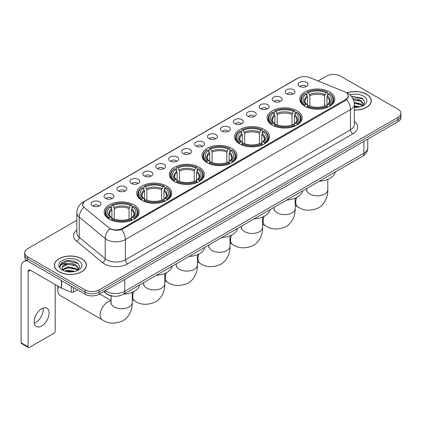 <?xml version="1.0" encoding="UTF-8"?>
<svg xmlns="http://www.w3.org/2000/svg" width="422" height="422" viewBox="0 0 422 422"><rect width="100%" height="100%" fill="white"/><g stroke="black" fill="none" stroke-linecap="round" stroke-linejoin="round"><path stroke-width="0.63" d="M199.226 167.239A17.502 10.107 0 0 0 180.152 165.049A17.502 10.107 0 0 0 169.349 174.381A17.502 10.107 0 0 0 174.476 181.529A17.502 10.107 0 0 0 193.55 183.718A17.502 10.107 0 0 0 204.353 174.381A17.502 10.107 0 0 0 199.226 167.239M297.025 110.775A17.502 10.107 0 0 0 277.95 108.586A17.502 10.107 0 0 0 267.147 117.923A17.502 10.107 0 0 0 272.274 125.065A17.502 10.107 0 0 0 291.349 127.254A17.502 10.107 0 0 0 302.152 117.923A17.502 10.107 0 0 0 297.025 110.775M264.425 129.596A17.502 10.107 0 0 0 245.351 127.407A17.502 10.107 0 0 0 234.548 136.739A17.502 10.107 0 0 0 239.675 143.886A17.502 10.107 0 0 0 258.749 146.075A17.502 10.107 0 0 0 269.553 136.739A17.502 10.107 0 0 0 264.425 129.596M231.826 148.417A17.502 10.107 0 0 0 212.751 146.228A17.502 10.107 0 0 0 201.948 155.56A17.502 10.107 0 0 0 207.075 162.707A17.502 10.107 0 0 0 226.15 164.897A17.502 10.107 0 0 0 236.953 155.56A17.502 10.107 0 0 0 231.826 148.417M166.627 186.06A17.502 10.107 0 0 0 147.552 183.865A17.502 10.107 0 0 0 136.749 193.202A17.502 10.107 0 0 0 141.876 200.35A17.502 10.107 0 0 0 160.951 202.539A17.502 10.107 0 0 0 171.754 193.202A17.502 10.107 0 0 0 166.627 186.06M134.027 204.881A17.502 10.107 0 0 0 114.953 202.687A17.502 10.107 0 0 0 104.15 212.023A17.502 10.107 0 0 0 109.277 219.171A17.502 10.107 0 0 0 128.351 221.36A17.502 10.107 0 0 0 139.154 212.023A17.502 10.107 0 0 0 134.027 204.881M329.624 91.954A17.502 10.107 0 0 0 310.55 89.765A17.502 10.107 0 0 0 299.747 99.101A17.502 10.107 0 0 0 304.869 106.244A17.502 10.107 0 0 0 323.948 108.433A17.502 10.107 0 0 0 334.751 99.101A17.502 10.107 0 0 0 329.624 91.954M286.612 93.816A4.953 2.859 180 0 1 285.625 93.004A4.953 2.859 180 0 1 287.266 89.448A4.953 2.859 180 0 1 293.617 89.77A4.953 2.859 180 0 1 294.598 93.004A4.953 2.859 180 0 1 286.612 93.816M293.01 94.111A2.97 1.714 0 0 0 292.214 93.273A2.97 1.714 0 0 0 289.286 92.84A2.97 1.714 0 0 0 287.213 94.111M273.672 101.285A4.953 2.859 180 0 1 272.691 100.473A4.953 2.859 180 0 1 274.332 96.918A4.953 2.859 180 0 1 280.677 97.239A4.953 2.859 180 0 1 281.664 100.473A4.953 2.859 180 0 1 273.672 101.285M280.076 101.581A2.97 1.714 0 0 0 279.28 100.742A2.97 1.714 0 0 0 276.352 100.309A2.97 1.714 0 0 0 274.279 101.581M260.738 108.755A4.953 2.859 180 0 1 259.752 107.942A4.953 2.859 180 0 1 261.392 104.387A4.953 2.859 180 0 1 267.743 104.709A4.953 2.859 180 0 1 268.724 107.942A4.953 2.859 180 0 1 260.738 108.755M267.137 109.05A2.97 1.714 0 0 0 266.34 108.211A2.97 1.714 0 0 0 263.412 107.779A2.97 1.714 0 0 0 261.339 109.05M247.798 116.224A4.953 2.859 180 0 1 246.817 115.412A4.953 2.859 180 0 1 248.458 111.856A4.953 2.859 180 0 1 254.804 112.178A4.953 2.859 180 0 1 255.79 115.412A4.953 2.859 180 0 1 247.798 116.224M254.202 116.519A2.97 1.714 0 0 0 253.406 115.681A2.97 1.714 0 0 0 250.478 115.248A2.97 1.714 0 0 0 248.405 116.519M234.864 123.688A4.953 2.859 180 0 1 233.878 122.881A4.953 2.859 180 0 1 235.518 119.326A4.953 2.859 180 0 1 241.869 119.648A4.953 2.859 180 0 1 242.85 122.881A4.953 2.859 180 0 1 234.864 123.688M241.263 123.989A2.97 1.714 0 0 0 240.466 123.15A2.97 1.714 0 0 0 237.539 122.718A2.97 1.714 0 0 0 235.465 123.989M221.925 131.158A4.953 2.859 180 0 1 220.943 130.351A4.953 2.859 180 0 1 222.584 126.795A4.953 2.859 180 0 1 228.93 127.117A4.953 2.859 180 0 1 229.916 130.351A4.953 2.859 180 0 1 221.925 131.158M228.328 131.458A2.97 1.714 0 0 0 227.532 130.62A2.97 1.714 0 0 0 224.604 130.187A2.97 1.714 0 0 0 222.531 131.458M208.99 138.627A4.953 2.859 180 0 1 208.004 137.82A4.953 2.859 180 0 1 209.644 134.265A4.953 2.859 180 0 1 215.995 134.586A4.953 2.859 180 0 1 216.977 137.82A4.953 2.859 180 0 1 208.99 138.627M215.389 138.928A2.97 1.714 0 0 0 214.592 138.089A2.97 1.714 0 0 0 211.665 137.656A2.97 1.714 0 0 0 209.592 138.928M196.051 146.096A4.953 2.859 180 0 1 195.07 145.289A4.953 2.859 180 0 1 196.71 141.734A4.953 2.859 180 0 1 203.056 142.05A4.953 2.859 180 0 1 204.042 145.289A4.953 2.859 180 0 1 196.051 146.096M202.454 146.392A2.97 1.714 0 0 0 201.658 145.558A2.97 1.714 0 0 0 198.73 145.126A2.97 1.714 0 0 0 196.657 146.392M183.116 153.566A4.953 2.859 180 0 1 182.13 152.759A4.953 2.859 180 0 1 183.77 149.203A4.953 2.859 180 0 1 190.122 149.52A4.953 2.859 180 0 1 191.103 152.759A4.953 2.859 180 0 1 183.116 153.566M189.515 153.861A2.97 1.714 0 0 0 188.718 153.028A2.97 1.714 0 0 0 185.791 152.59A2.97 1.714 0 0 0 183.718 153.861M170.177 161.035A4.953 2.859 180 0 1 169.196 160.228A4.953 2.859 180 0 1 170.836 156.673A4.953 2.859 180 0 1 177.182 156.989A4.953 2.859 180 0 1 178.168 160.228A4.953 2.859 180 0 1 170.177 161.035M176.581 161.331A2.97 1.714 0 0 0 175.784 160.497A2.97 1.714 0 0 0 172.856 160.059A2.97 1.714 0 0 0 170.783 161.331M157.242 168.505A4.953 2.859 180 0 1 156.256 167.698A4.953 2.859 180 0 1 157.897 164.142A4.953 2.859 180 0 1 164.248 164.459A4.953 2.859 180 0 1 165.229 167.698A4.953 2.859 180 0 1 157.242 168.505M163.641 168.8A2.97 1.714 0 0 0 162.845 167.967A2.97 1.714 0 0 0 159.917 167.529A2.97 1.714 0 0 0 157.844 168.8M144.303 175.974A4.953 2.859 180 0 1 143.322 175.167A4.953 2.859 180 0 1 144.962 171.612A4.953 2.859 180 0 1 151.308 171.928A4.953 2.859 180 0 1 152.295 175.167A4.953 2.859 180 0 1 144.303 175.974M150.707 176.269A2.97 1.714 0 0 0 149.91 175.436A2.97 1.714 0 0 0 146.983 174.998A2.97 1.714 0 0 0 144.91 176.269M131.369 183.443A4.953 2.859 180 0 1 130.382 182.636A4.953 2.859 180 0 1 132.023 179.081A4.953 2.859 180 0 1 138.374 179.397A4.953 2.859 180 0 1 139.355 182.636A4.953 2.859 180 0 1 131.369 183.443M137.767 183.739A2.97 1.714 0 0 0 136.971 182.905A2.97 1.714 0 0 0 134.043 182.468A2.97 1.714 0 0 0 131.97 183.739M118.429 190.913A4.953 2.859 180 0 1 117.448 190.1A4.953 2.859 180 0 1 119.088 186.55A4.953 2.859 180 0 1 125.434 186.867A4.953 2.859 180 0 1 126.421 190.1A4.953 2.859 180 0 1 118.429 190.913M124.833 191.208A2.97 1.714 0 0 0 124.036 190.375A2.97 1.714 0 0 0 121.109 189.937A2.97 1.714 0 0 0 119.036 191.208M105.495 198.382A4.953 2.859 180 0 1 104.508 197.57A4.953 2.859 180 0 1 106.149 194.02A4.953 2.859 180 0 1 112.5 194.336A4.953 2.859 180 0 1 113.481 197.57A4.953 2.859 180 0 1 105.495 198.382M111.893 198.678A2.97 1.714 0 0 0 111.097 197.844A2.97 1.714 0 0 0 108.169 197.406A2.97 1.714 0 0 0 106.096 198.678M92.555 205.852A4.953 2.859 180 0 1 91.574 205.039A4.953 2.859 180 0 1 93.215 201.484A4.953 2.859 180 0 1 99.56 201.806A4.953 2.859 180 0 1 100.547 205.039A4.953 2.859 180 0 1 92.555 205.852M98.959 206.147A2.97 1.714 0 0 0 98.162 205.308A2.97 1.714 0 0 0 95.235 204.876A2.97 1.714 0 0 0 93.162 206.147M299.546 86.346A4.953 2.859 180 0 1 298.565 85.534A4.953 2.859 180 0 1 300.206 81.984A4.953 2.859 180 0 1 306.551 82.301A4.953 2.859 180 0 1 307.538 85.534A4.953 2.859 180 0 1 299.546 86.346M305.95 86.642A2.97 1.714 0 0 0 305.153 85.808A2.97 1.714 0 0 0 302.226 85.371A2.97 1.714 0 0 0 300.153 86.642M344.384 91.632A8.915 5.148 180 0 1 345.576 92.212A8.915 5.148 180 0 1 348.187 95.852A8.915 5.148 180 0 1 345.576 99.492L122.333 228.381A8.915 5.148 180 0 1 108.723 227.69L84.294 207.55A8.915 5.148 180 0 1 82.68 204.596A8.915 5.148 180 0 1 85.291 200.956L298.08 78.107A8.915 5.148 180 0 1 309.495 77.532L344.384 91.632M113.935 296.233A9.906 5.718 180 0 1 106.513 293.812L103.765 291.544M354.348 110.005A16.015 9.247 0 0 0 371.281 100.774A16.015 9.247 0 0 0 366.591 94.233A16.015 9.247 0 0 0 346.858 92.898M81.699 258.712A16.015 9.247 0 0 0 64.244 256.708A16.015 9.247 0 0 0 54.354 265.253A16.015 9.247 0 0 0 59.048 271.789A16.015 9.247 0 0 0 76.503 273.794A16.015 9.247 0 0 0 86.389 265.253A16.015 9.247 0 0 0 81.699 258.712M348.535 96.227L346.789 99.581L345.924 100.214L121.678 229.547C117.949 230.618 114.283 230.486 110.68 229.151L109.72 228.682A11.558 7.733 129.5 0 0 105.205 238.551L79.236 217.14A13.209 7.628 180 0 1 76.851 212.767L76.851 232.991A13.209 7.628 0 0 0 79.236 237.364L105.205 258.776A13.209 7.628 0 0 0 106.687 259.794A13.209 7.628 0 0 0 125.366 259.794L350.476 129.823A13.209 7.628 0 0 0 354.348 124.432L354.348 104.208A13.209 7.628 180 0 1 350.476 109.604A11.558 6.673 -120 0 0 346.789 99.581M76.851 220.258L27.641 248.669A9.906 5.718 0 0 0 24.734 252.715L24.734 257.03A9.906 5.718 0 0 0 27.641 261.076L85.086 294.239L85.086 292.082A9.906 5.718 0 0 0 99.096 292.082L397.999 119.51A9.906 5.718 0 0 0 400.9 115.464A9.906 5.718 0 0 1 397.999 119.51L99.096 292.082A9.906 5.718 0 0 1 85.086 292.082L27.641 258.918L85.086 292.082L85.086 289.925A9.906 5.718 0 0 0 99.096 289.925L397.999 117.353A9.906 5.718 0 0 0 400.9 113.312A9.906 5.718 0 0 0 397.999 109.266L340.554 76.097A9.906 5.718 0 0 0 326.544 76.097L318.067 80.992M24.734 254.872A9.906 5.718 0 0 0 27.641 258.918A9.906 5.718 0 0 1 24.734 254.872M354.348 121.409A16.511 9.532 180 0 1 352.813 133.869L127.702 263.834A16.511 9.532 180 0 1 104.35 263.834A16.511 9.532 180 0 1 102.499 262.563L76.535 241.152A3.302 2.21 -50.5 0 0 79.236 237.364L79.236 217.14A11.558 7.733 129.5 0 1 83.72 207.302L82.454 204.596L84.084 201.816M24.734 252.715A9.906 5.718 0 0 0 27.641 256.761L85.086 289.925M85.086 294.239A9.906 5.718 0 0 0 99.096 294.239L397.999 121.668A9.906 5.718 0 0 0 400.9 117.622L400.9 113.312M354.348 109.91A15.851 9.152 0 0 0 371.117 100.774A15.851 9.152 0 0 0 366.475 94.301A15.851 9.152 0 0 0 346.995 92.961M354.348 105.685L359.913 106.882M354.348 106.544L358.489 107.177M354.19 102.261L361.1 104.123L362.804 105.743M354.295 103.116L361.1 104.978L362.361 106.038M352.665 98.943C355.836 98.611 358.647 99.196 361.1 100.7L363.521 104.503L363.463 105.131M353.483 99.719L361.1 101.554L363.495 104.93M354.348 107.425A11.558 6.673 0 0 0 363.437 105.489A11.558 6.673 0 0 0 363.437 96.052A11.558 6.673 0 0 0 349.959 94.844M362.498 105.98L364.719 102.071L362.181 98.226L351.436 96.316M351.721 96.664L352.539 96.559L363.205 99.043M353.557 99.903L359.075 100.536M354.311 103.311L359.075 103.96M354.348 106.734L358.368 107.199M59.164 271.726A15.851 9.152 0 0 0 76.44 273.709A15.851 9.152 0 0 0 86.225 265.253A15.851 9.152 0 0 0 81.583 258.781A15.851 9.152 0 0 0 64.308 256.798A15.851 9.152 0 0 0 54.522 265.253A15.851 9.152 0 0 0 59.164 271.726M64.735 271.077L68.237 270.222L75.021 271.362M66.106 271.457L68.237 271.077L73.597 271.662M62.509 269.405L68.237 266.799L76.208 268.603L77.912 270.222M62.794 269.869L68.237 267.653L76.208 269.458L77.469 270.523M77.606 270.46L79.827 266.551L77.289 262.706C71.861 259.899 66.676 259.868 61.749 262.611L59.845 266.097L60.024 267.216C60.135 264.705 62.714 263.439 67.773 263.423A8.255 4.769 0 0 0 62.118 267.949A8.255 4.769 0 0 0 62.519 269.415L63.5 270.618M67.773 263.423C70.943 263.091 73.755 263.676 76.208 265.18L78.629 268.983L78.571 269.611M62.118 268.044L62.398 267.031L68.237 264.23L76.208 266.034L78.603 269.41M78.545 260.532A11.558 6.673 0 0 0 62.198 260.532A11.558 6.673 0 0 0 62.198 269.969A11.558 6.673 0 0 0 78.545 269.969A11.558 6.673 0 0 0 78.545 260.532M59.845 266.176L60.204 264.763L67.647 261.039L78.313 263.523M65.094 264.937L67.647 264.462L74.182 265.016M65.094 268.36L67.647 267.886L74.182 268.439M66.328 271.504L73.475 271.678M304.557 106.059L305.027 104.809A15.72 9.078 0 0 1 305.027 93.394L306.108 94.016A14.2 8.197 0 0 0 306.108 104.181L307.174 104.788L307.517 106.064M307.517 105.542L307.517 97.007L306.108 94.016M306.894 95.367L306.894 92.312L307.364 92.043A15.72 9.078 0 0 1 327.134 92.043L326.053 92.666A14.2 8.197 0 0 0 308.44 92.666L309.853 95.657L309.853 106.101M324.639 106.101L324.639 95.657L326.053 92.666M319.222 181.249A18.162 10.487 0 0 0 335.305 171.965M306.894 106.966A16.379 9.458 0 0 0 327.604 106.966L327.134 106.154A15.72 9.078 0 0 1 307.364 106.154L306.894 107.246M327.604 107.246L327.604 106.966M305.027 93.394L304.557 93.658A16.379 9.458 0 0 0 300.865 99.639A16.379 9.458 0 0 0 304.557 105.616M327.134 92.043L327.604 92.312L327.604 95.367M307.364 106.154L308.44 105.532A14.2 8.197 0 0 0 326.053 105.532L327.134 106.154M306.108 104.181L305.027 104.809M308.44 92.666L307.364 92.043M307.174 95.852A12.702 7.332 0 0 0 307.174 104.788L307.232 104.83C305.428 103.084 304.695 101.897 305.027 101.275A12.217 7.053 0 0 1 307.517 97.007M329.941 105.616A16.379 9.458 0 0 0 333.628 99.639A16.379 9.458 0 0 0 329.941 93.658L329.471 93.394A15.72 9.078 0 0 1 329.471 104.809L329.941 106.059M329.471 104.809L328.39 104.181A14.2 8.197 0 0 0 328.39 94.016L329.471 93.394M328.39 94.016L326.976 97.007L326.976 105.542L327.319 104.788L328.39 104.181M326.976 97.007A12.217 7.053 0 0 1 329.466 101.275C329.798 101.902 329.065 103.089 327.261 104.83L327.319 104.788A12.702 7.332 0 0 0 327.319 95.852M326.976 106.064L326.976 105.542M271.958 124.88L272.427 123.63A15.72 9.078 0 0 1 272.427 112.21L273.509 112.838A14.2 8.197 0 0 0 273.509 123.002L274.574 123.609L274.922 124.886M274.922 124.363L274.922 115.828L273.509 112.838M274.295 114.188L274.295 111.134L274.764 110.865A15.72 9.078 0 0 1 294.535 110.865L293.454 111.487A14.2 8.197 0 0 0 275.846 111.487L277.254 114.478L277.254 124.923M292.04 124.923L292.04 114.478L293.454 111.487M286.622 200.07A18.162 10.487 0 0 0 302.706 190.786M274.295 125.788A16.379 9.458 0 0 0 295.004 125.788L294.535 124.975A15.72 9.078 0 0 1 274.764 124.975L274.295 126.067M295.004 126.067L295.004 125.788M272.427 112.21L271.958 112.479A16.379 9.458 0 0 0 268.271 118.461A16.379 9.458 0 0 0 271.958 124.437M294.535 110.865L295.004 111.134L295.004 114.188M274.764 124.975L275.846 124.353A14.2 8.197 0 0 0 293.454 124.353L294.535 124.975M273.509 123.002L272.427 123.63M275.846 111.487L274.764 110.865M274.574 114.673A12.702 7.332 0 0 0 274.574 123.609L274.632 123.651C272.828 121.905 272.095 120.718 272.427 120.096A12.217 7.053 0 0 1 274.922 115.828M297.341 124.437A16.379 9.458 0 0 0 301.028 118.461A16.379 9.458 0 0 0 297.341 112.479L296.872 112.21A15.72 9.078 0 0 1 296.872 123.63L297.341 124.88M296.872 123.63L295.79 123.002A14.2 8.197 0 0 0 295.79 112.838L296.872 112.21M295.79 112.838L294.377 115.828L294.377 124.363L294.72 123.609L295.79 123.002M294.377 115.828A12.217 7.053 0 0 1 296.866 120.096C297.199 120.724 296.466 121.911 294.661 123.651L294.72 123.609A12.702 7.332 0 0 0 294.72 114.673M294.377 124.886L294.377 124.363M239.358 143.702L239.828 142.451A15.72 9.078 0 0 1 239.828 131.031L240.909 131.659A14.2 8.197 0 0 0 240.909 141.824L241.975 142.43L242.323 143.707M242.323 143.185L242.323 134.65L240.909 131.659M241.695 133.009L241.695 129.955L242.165 129.686A15.72 9.078 0 0 1 261.935 129.686L260.854 130.308A14.2 8.197 0 0 0 243.246 130.308L244.654 133.299L244.654 143.738M259.44 143.738L259.44 133.299L260.854 130.308M254.023 218.891A18.162 10.487 0 0 0 270.106 209.607M241.695 144.609A16.379 9.458 0 0 0 262.405 144.609L261.935 143.797A15.72 9.078 0 0 1 242.165 143.797L241.695 144.888M262.405 144.888L262.405 144.609M239.828 131.031L239.358 131.3A16.379 9.458 0 0 0 235.671 137.282A16.379 9.458 0 0 0 239.358 143.258M261.935 129.686L262.405 129.955L262.405 133.009M242.165 143.797L243.246 143.174A14.2 8.197 0 0 0 260.854 143.174L261.935 143.797M240.909 141.824L239.828 142.451M243.246 130.308L242.165 129.686M241.975 133.494A12.702 7.332 0 0 0 241.975 142.43L242.038 142.472C240.229 140.726 239.496 139.54 239.828 138.917A12.217 7.053 0 0 1 242.323 134.65M264.742 143.258A16.379 9.458 0 0 0 268.429 137.282A16.379 9.458 0 0 0 264.742 131.3L264.272 131.031A15.72 9.078 0 0 1 264.272 142.451L264.742 143.702M264.272 142.451L263.191 141.824A14.2 8.197 0 0 0 263.191 131.659L264.272 131.031M263.191 131.659L261.777 134.65L261.777 143.185L262.125 142.43L263.191 141.824M261.777 134.65A12.217 7.053 0 0 1 264.267 138.917C264.599 139.545 263.866 140.732 262.062 142.472L262.125 142.43A12.702 7.332 0 0 0 262.125 133.494M261.777 143.707L261.777 143.185M206.759 162.523L207.228 161.267A15.72 9.078 0 0 1 207.228 149.852L208.31 150.48A14.2 8.197 0 0 0 208.31 160.645L209.375 161.251L209.723 162.528M209.723 162.006L209.723 153.471L208.31 150.48M209.096 151.83L209.096 148.776L209.565 148.507A15.72 9.078 0 0 1 229.336 148.507L228.255 149.13A14.2 8.197 0 0 0 210.647 149.13L212.055 152.12L212.055 162.56M226.846 162.56L226.846 152.12L228.255 149.13M221.423 237.713A18.162 10.487 0 0 0 237.507 228.429M209.096 163.43A16.379 9.458 0 0 0 229.805 163.43L229.336 162.618A15.72 9.078 0 0 1 209.565 162.618L209.096 163.71M229.805 163.71L229.805 163.43M207.228 149.852L206.759 150.121A16.379 9.458 0 0 0 203.072 156.103A16.379 9.458 0 0 0 206.759 162.08M229.336 148.507L229.805 148.776L229.805 151.83M209.565 162.618L210.647 161.995A14.2 8.197 0 0 0 228.255 161.995L229.336 162.618M208.31 160.645L207.228 161.267M210.647 149.13L209.565 148.507M209.375 152.316A12.702 7.332 0 0 0 209.375 161.251L209.439 161.294C207.635 159.548 206.896 158.361 207.234 157.738A12.217 7.053 0 0 1 209.723 153.471M232.142 162.08A16.379 9.458 0 0 0 235.829 156.103A16.379 9.458 0 0 0 232.142 150.121L231.673 149.852A15.72 9.078 0 0 1 231.673 161.267L232.142 162.523M231.673 161.267L230.591 160.645A14.2 8.197 0 0 0 230.591 150.48L231.673 149.852M230.591 150.48L229.178 153.471L229.178 162.006L229.526 161.251L230.591 160.645M229.178 153.471A12.217 7.053 0 0 1 231.667 157.738C232 158.366 231.267 159.553 229.462 161.294L229.526 161.251A12.702 7.332 0 0 0 229.526 152.316M229.178 162.528L229.178 162.006M174.159 181.344L174.629 180.088A15.72 9.078 0 0 1 174.629 168.673L175.71 169.301A14.2 8.197 0 0 0 175.71 179.466L176.776 180.073L177.124 181.349M177.124 180.827L177.124 172.292L175.71 169.301M176.496 170.652L176.496 167.597L176.966 167.328A15.72 9.078 0 0 1 196.736 167.328L195.655 167.951A14.2 8.197 0 0 0 178.047 167.951L179.455 170.942L179.455 181.381M194.247 181.381L194.247 170.942L195.655 167.951M188.824 256.534A18.162 10.487 0 0 0 204.907 247.245M176.496 182.251A16.379 9.458 0 0 0 197.206 182.251L196.736 181.439A15.72 9.078 0 0 1 176.966 181.439L176.496 182.531M197.206 182.531L197.206 182.251M174.629 168.673L174.159 168.942A16.379 9.458 0 0 0 170.472 174.924A16.379 9.458 0 0 0 174.159 180.901M196.736 167.328L197.206 167.597L197.206 170.652M176.966 181.439L178.047 180.816A14.2 8.197 0 0 0 195.655 180.816L196.736 181.439M175.71 179.466L174.629 180.088M178.047 167.951L176.966 167.328M176.776 171.137A12.702 7.332 0 0 0 176.776 180.073L176.839 180.115C175.035 178.369 174.297 177.182 174.634 176.56A12.217 7.053 0 0 1 177.124 172.292M199.543 180.901A16.379 9.458 0 0 0 203.23 174.924A16.379 9.458 0 0 0 199.543 168.942L199.073 168.673A15.72 9.078 0 0 1 199.073 180.088L199.543 181.344M199.073 180.088L197.992 179.466A14.2 8.197 0 0 0 197.992 169.301L199.073 168.673M197.992 169.301L196.578 172.292L196.578 180.827L196.926 180.073L197.992 179.466M196.578 172.292A12.217 7.053 0 0 1 199.068 176.56C199.4 177.187 198.667 178.374 196.863 180.115L196.926 180.073A12.702 7.332 0 0 0 196.926 171.137M196.578 181.349L196.578 180.827M141.56 200.165L142.029 198.91A15.72 9.078 0 0 1 142.029 187.495L143.111 188.122A14.2 8.197 0 0 0 143.111 198.287L144.176 198.894L144.524 200.17M144.524 199.648L144.524 191.113L143.111 188.122M143.897 189.473L143.897 186.418L144.366 186.149A15.72 9.078 0 0 1 164.137 186.149L163.056 186.772A14.2 8.197 0 0 0 145.448 186.772L146.861 189.763L146.861 200.202M161.647 200.202L161.647 189.763L163.056 186.772M156.224 275.355A18.162 10.487 0 0 0 172.308 266.066M143.897 201.072A16.379 9.458 0 0 0 164.606 201.072L164.137 200.26A15.72 9.078 0 0 1 144.366 200.26L143.897 201.352M164.606 201.352L164.606 201.072M142.029 187.495L141.56 187.764A16.379 9.458 0 0 0 137.873 193.745A16.379 9.458 0 0 0 141.56 199.722M164.137 186.149L164.606 186.418L164.606 189.473M144.366 200.26L145.448 199.638A14.2 8.197 0 0 0 163.056 199.638L164.137 200.26M143.111 198.287L142.029 198.91M145.448 186.772L144.366 186.149M144.176 189.958A12.702 7.332 0 0 0 144.176 198.894L144.24 198.936C142.436 197.19 141.697 196.003 142.035 195.381A12.217 7.053 0 0 1 144.524 191.113M166.943 199.722A16.379 9.458 0 0 0 170.63 193.745A16.379 9.458 0 0 0 166.943 187.764L166.474 187.495A15.72 9.078 0 0 1 166.474 198.91L166.943 200.165M166.474 198.91L165.392 198.287A14.2 8.197 0 0 0 165.392 188.122L166.474 187.495M165.392 188.122L163.979 191.113L163.979 199.648L164.327 198.894L165.392 198.287M163.979 191.113A12.217 7.053 0 0 1 166.468 195.381C166.806 196.008 166.068 197.19 164.263 198.936L164.327 198.894A12.702 7.332 0 0 0 164.327 189.958M163.979 200.17L163.979 199.648M58.531 286.459A10.566 6.103 120 0 0 57.809 290.573L57.809 287.878A7.264 4.194 -60 0 1 58.004 286.153M57.809 290.573A10.566 6.103 120 0 0 59.998 295.411L102.356 319.865A10.566 6.103 -60 0 1 100.737 311.399A10.566 6.103 -60 0 1 107.642 302.089A10.566 6.103 -60 0 1 111.086 301.071M108.96 218.986L109.43 217.731A15.72 9.078 0 0 1 109.43 206.316L110.511 206.944A14.2 8.197 0 0 0 110.511 217.108L111.577 217.715L111.925 218.992M111.925 218.469L111.925 209.934L110.511 206.944M111.297 208.294L111.297 205.234L111.767 204.971A15.72 9.078 0 0 1 131.537 204.971L130.456 205.593A14.2 8.197 0 0 0 112.848 205.593L114.262 208.584L114.262 219.023M129.048 219.023L129.048 208.584L130.456 205.593M123.625 294.176A18.162 10.487 0 0 0 139.708 284.887M111.297 219.894A16.379 9.458 0 0 0 132.007 219.894L131.537 219.081A15.72 9.078 0 0 1 111.767 219.081L111.297 220.173M132.007 220.173L132.007 219.894M109.43 206.316L108.96 206.585A16.379 9.458 0 0 0 105.273 212.567A16.379 9.458 0 0 0 108.96 218.543M131.537 204.971L132.007 205.234L132.007 208.294M111.767 219.081L112.848 218.459A14.2 8.197 0 0 0 130.456 218.459L131.537 219.081M110.511 217.108L109.43 217.731M112.848 205.593L111.767 204.971M111.577 208.779A12.702 7.332 0 0 0 111.577 217.715L111.64 217.757C109.836 216.011 109.098 214.824 109.435 214.202A12.217 7.053 0 0 1 111.925 209.934M134.344 218.543A16.379 9.458 0 0 0 138.031 212.567A16.379 9.458 0 0 0 134.344 206.585L133.874 206.316A15.72 9.078 0 0 1 133.874 217.731L134.344 218.986M133.874 217.731L132.793 217.108A14.2 8.197 0 0 0 132.793 206.944L133.874 206.316M132.793 206.944L131.379 209.934L131.379 218.469L131.727 217.715L132.793 217.108M131.379 209.934A12.217 7.053 0 0 1 133.874 214.202C134.207 214.83 133.468 216.011 131.664 217.757L131.727 217.715A12.702 7.332 0 0 0 131.727 208.779M131.379 218.992L131.379 218.469M43.06 308.086A10.566 6.103 -60 0 1 35.722 322.582A10.566 6.103 -60 0 1 34.314 323.241M41.651 326.006A10.566 6.103 120 0 0 48.551 316.69A10.566 6.103 120 0 0 46.932 308.224A10.566 6.103 120 0 0 41.651 308.746A10.566 6.103 120 0 0 34.746 318.061A10.566 6.103 120 0 0 36.366 326.528A10.566 6.103 120 0 0 41.651 326.006M73.465 287.53L73.465 292.05L77.379 289.787M27.525 261.007A13.209 7.628 -120 0 0 23.838 261.498A13.209 7.628 -120 0 0 21.1 267.543L21.1 342.775L28.105 346.821L28.105 271.589A3.302 1.904 60 0 1 28.791 270.08A3.302 1.904 60 0 1 30.442 270.244L61.396 288.115L61.396 280.561M28.105 346.821A1.651 0.955 120 0 0 28.448 347.575L21.443 343.529A1.651 0.955 -60 0 1 21.1 342.775M28.448 347.575A1.651 0.955 120 0 0 29.271 347.496L54.027 333.201A1.651 0.955 120 0 0 55.192 331.18L55.192 284.533M73.465 292.05A1.651 0.955 180 0 1 71.35 292.156L61.617 288.221A1.651 0.955 180 0 1 61.396 288.115M122.333 228.381L122.333 229.288M345.576 99.492L345.576 100.415M127.702 263.834A3.302 1.904 60 0 1 125.366 259.794L125.366 239.569A13.209 7.628 180 0 1 106.687 239.569A13.209 7.628 180 0 1 105.205 238.551L105.205 258.776A3.302 2.21 -50.5 0 1 102.499 262.563M354.348 104.208C354.121 99.46 352.032 95.9 348.081 93.526L346.415 92.713A11.558 5.412 112 0 0 346.262 92.655M121.678 229.547A11.558 6.673 60 0 1 125.366 239.569L350.476 109.604L350.476 129.823A3.302 1.904 60 0 0 352.813 133.869M84.31 201.632A11.558 6.673 -120 0 0 83.113 202.08C79.162 204.454 77.073 208.014 76.851 212.767M83.113 202.08L297.104 78.534A11.558 6.673 60 0 1 297.979 78.16M76.535 241.152A16.511 9.532 180 0 1 76.851 229.964M99.096 289.925L99.096 294.239M397.999 117.353L397.999 121.668M27.641 256.761L27.641 261.076M105.215 290.705A13.209 7.628 0 0 0 106.101 291.275A13.209 7.628 0 0 0 124.78 291.275L363.906 153.218A13.209 7.628 0 0 0 367.773 147.827C367.868 151.102 366.127 153.909 362.535 156.24L123.414 294.298A6.604 3.814 60 0 0 124.78 291.275L124.78 279.406M363.906 141.354L363.906 153.218A6.604 3.814 60 0 1 362.535 156.24M104.677 291.016A6.604 4.415 129.5 0 0 105.827 293.163L103.823 291.507M327.815 179.355L327.815 189.7A10.566 6.103 180 0 1 324.718 194.014A10.566 6.103 180 0 1 309.774 194.014A10.566 6.103 180 0 1 306.678 189.7L306.541 190.944M327.815 189.7C327.957 195.808 325.636 203.568 318.425 207.925C310.529 211.216 303.703 210.889 297.953 206.944A10.566 6.103 -60 0 1 296.65 197.517M324.639 95.657A12.217 7.053 0 0 0 309.853 95.657M324.987 94.507A12.702 7.332 0 0 0 309.511 94.507M295.215 198.176L295.215 208.521A10.566 6.103 180 0 1 292.119 212.836A10.566 6.103 180 0 1 277.175 212.836A10.566 6.103 180 0 1 274.078 208.521L273.941 209.766M295.215 208.521C295.358 214.629 293.037 222.389 285.831 226.746C277.929 230.037 271.103 229.71 265.354 225.765A10.566 6.103 -60 0 1 264.051 216.338M292.04 114.478A12.217 7.053 0 0 0 277.254 114.478M292.388 113.328A12.702 7.332 0 0 0 276.911 113.328M262.616 216.998L262.616 227.342A10.566 6.103 180 0 1 259.519 231.657A10.566 6.103 180 0 1 244.575 231.657A10.566 6.103 180 0 1 241.479 227.342L241.342 228.587M262.616 227.342C262.758 233.45 260.437 241.21 253.232 245.567C245.33 248.859 238.504 248.532 232.754 244.581A10.566 6.103 -60 0 1 231.451 235.159M259.44 133.299A12.217 7.053 0 0 0 244.654 133.299M259.788 132.149A12.702 7.332 0 0 0 244.312 132.149M230.016 235.819L230.016 246.163A10.566 6.103 180 0 1 226.925 250.478A10.566 6.103 180 0 1 211.976 250.478A10.566 6.103 180 0 1 208.885 246.163L208.742 247.408M230.016 246.163C230.159 252.272 227.838 260.031 220.632 264.383C212.73 267.68 205.904 267.353 200.155 263.402A10.566 6.103 -60 0 1 198.852 253.981M226.846 152.12A12.217 7.053 0 0 0 212.055 152.12M227.189 150.97A12.702 7.332 0 0 0 211.712 150.97M197.417 254.635L197.417 264.984A10.566 6.103 180 0 1 194.326 269.299A10.566 6.103 180 0 1 179.376 269.299A10.566 6.103 180 0 1 176.285 264.984L176.143 266.229M197.417 264.984C197.559 271.093 195.238 278.852 188.033 283.204C180.131 286.501 173.305 286.174 167.555 282.223A10.566 6.103 -60 0 1 166.252 272.802M194.247 170.942A12.217 7.053 0 0 0 179.455 170.942M194.589 169.792A12.702 7.332 0 0 0 179.113 169.792M164.817 273.456L164.817 283.806A10.566 6.103 180 0 1 161.726 288.12A10.566 6.103 180 0 1 146.777 288.12A10.566 6.103 180 0 1 143.686 283.806L143.543 285.05M164.817 283.806C164.96 289.914 162.639 297.674 155.433 302.025C147.531 305.322 140.705 304.995 134.956 301.044A10.566 6.103 -60 0 1 133.653 291.623M161.647 189.763A12.217 7.053 0 0 0 146.861 189.763M161.99 188.613A12.702 7.332 0 0 0 146.513 188.613M132.223 292.277L132.223 302.627A10.566 6.103 180 0 1 129.127 306.942A10.566 6.103 180 0 1 114.183 306.942A10.566 6.103 180 0 1 111.086 302.627L110.949 303.872M129.048 208.584A12.217 7.053 0 0 0 114.262 208.584M129.39 207.434A12.702 7.332 0 0 0 113.914 207.434M28.105 271.589L30.442 270.244M61.617 280.688L61.617 288.221M71.35 292.156L71.35 286.311M82.68 204.596L82.68 205.746M348.187 95.852L348.187 97.746M297.104 78.534L299.224 77.548M123.414 294.298C118.097 296.967 112.785 296.967 107.468 294.298L105.827 293.163M367.773 147.827L367.773 139.118M371.117 102.098L371.117 100.774M86.225 266.577L86.225 265.253M54.522 266.577L54.522 265.253M297.953 206.944L295.215 205.361M300.865 102.662L300.865 99.639M333.628 102.662L333.628 99.639M306.678 188.492L306.678 189.7M265.354 225.765L262.616 224.182M268.271 121.483L268.271 118.461M301.028 121.483L301.028 118.461M274.078 207.307L274.078 208.521M232.754 244.581L230.016 243.003M235.671 140.304L235.671 137.282M268.429 140.304L268.429 137.282M241.479 226.129L241.479 227.342M200.155 263.402L197.417 261.825M203.072 159.126L203.072 156.103M235.829 159.126L235.829 156.103M208.885 244.95L208.885 246.163M167.555 282.223L164.817 280.646M170.472 177.942L170.472 174.924M203.23 177.942L203.23 174.924M176.285 263.771L176.285 264.984M134.956 301.044L132.223 299.467M137.873 196.763L137.873 193.745M170.63 196.763L170.63 193.745M143.686 282.592L143.686 283.806M132.223 302.627C132.36 308.735 130.039 316.495 122.834 320.847C114.932 324.143 108.106 323.816 102.356 319.865M105.273 215.584L105.273 212.567M138.031 215.584L138.031 212.567M111.086 300.501L99.666 293.907M111.086 295.869L111.086 302.627M23.838 261.498L26.275 260.089"/></g></svg>
